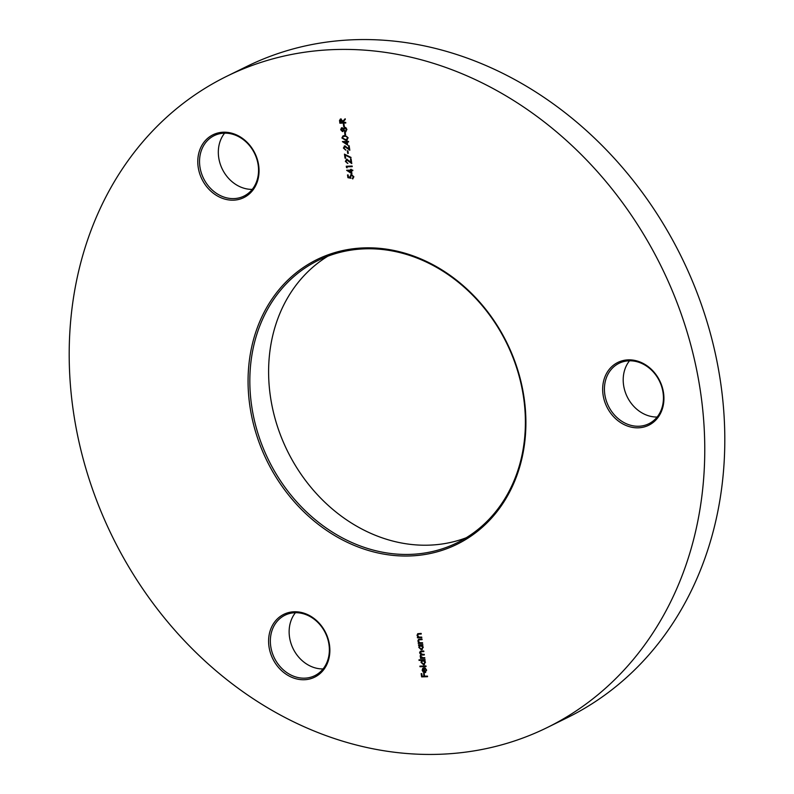 <?xml version="1.0" encoding="UTF-8"?>
<svg xmlns="http://www.w3.org/2000/svg" width="794" height="794" viewBox="0 0 794 794"><rect width="100%" height="100%" fill="white"/><g stroke="black" fill="none" stroke-linecap="round" stroke-linejoin="round"><path stroke-width="1.19" d="M524.03 397.427A158.651 133.71 63.8 0 1 409.734 555.969A158.651 133.71 63.8 0 1 249.941 406.429A158.651 133.71 63.8 0 1 364.238 247.887A158.651 133.71 63.8 0 1 524.03 397.427M251.688 406.081A157.351 132.618 -116.2 0 0 457.046 542.818A157.351 132.618 -116.2 0 0 523.534 397.159A157.351 132.618 -116.2 0 0 318.166 260.412A157.351 132.618 -116.2 0 0 251.688 406.081M466.227 537.756A157.351 132.618 63.8 0 1 270.466 396.841A157.351 132.618 63.8 0 1 327.773 256.244M657.144 417.029A33.695 28.405 63.8 0 1 623.598 385.249A33.695 28.405 63.8 0 1 629.493 360.804M663.526 392.851A34.996 29.497 63.8 0 1 638.316 427.817A34.996 29.497 63.8 0 1 603.073 394.836A34.996 29.497 63.8 0 1 628.282 359.861A34.996 29.497 63.8 0 1 663.526 392.851M604.82 394.489A33.695 28.405 -116.2 0 0 648.797 423.768A33.695 28.405 -116.2 0 0 663.04 392.573A33.695 28.405 -116.2 0 0 619.052 363.295A33.695 28.405 -116.2 0 0 604.82 394.489M323.079 668.935A33.695 28.405 63.8 0 1 289.532 637.165A33.695 28.405 63.8 0 1 295.428 612.71M329.46 644.758A34.996 29.497 63.8 0 1 304.251 679.733A34.996 29.497 63.8 0 1 269.007 646.743A34.996 29.497 63.8 0 1 294.217 611.767A34.996 29.497 63.8 0 1 329.46 644.758M270.744 646.395A33.695 28.405 -116.2 0 0 314.732 675.684A33.695 28.405 -116.2 0 0 328.964 644.49A33.695 28.405 -116.2 0 0 284.986 615.201A33.695 28.405 -116.2 0 0 270.744 646.395M252.264 189.379A33.695 28.405 63.8 0 1 218.717 157.599A33.695 28.405 63.8 0 1 224.613 133.154M258.646 165.202A34.996 29.497 63.8 0 1 233.436 200.167A34.996 29.497 63.8 0 1 198.192 167.187A34.996 29.497 63.8 0 1 223.402 132.211A34.996 29.497 63.8 0 1 258.646 165.202M199.929 166.839A33.695 28.405 -116.2 0 0 243.917 196.118A33.695 28.405 -116.2 0 0 258.149 164.924A33.695 28.405 -116.2 0 0 214.172 135.645A33.695 28.405 -116.2 0 0 199.929 166.839M226.826 76.254L246.855 66.408A362.918 305.869 63.8 0 1 720.515 381.785A362.918 305.869 63.8 0 1 567.174 717.746L547.145 727.592A362.918 305.869 63.8 0 1 73.485 412.215A362.918 305.869 63.8 0 1 226.826 76.254A362.918 305.869 63.8 0 1 700.477 391.631A362.918 305.869 63.8 0 1 547.145 727.592M424.81 672.071L426.15 670.245L425.137 667.943L426.666 670.146L424.8 672.667L423.271 672.161L422.18 670.285L422.745 668.29L424.175 667.714L424.81 672.071L425.515 671.863M425.604 672.478L423.271 672.161M423.52 672.032L422.438 670.156L422.745 668.29L424.175 667.714M419.053 660.419L418.964 659.824L425.038 659.625L425.127 660.221L424.373 660.241L425.495 662.206L423.619 664.816L421.009 662.335L421.634 660.33L419.053 660.419L419.232 659.814M424.403 664.628L423.619 664.816L421.009 662.335M418.587 645.423L418.498 644.827L422.835 644.678L422.17 645.304L423.291 647.259L421.406 649.879L418.805 647.388L419.391 645.393L418.587 645.423L418.766 644.817M422.2 649.691L421.406 649.879L418.805 647.388M421.237 633.89L418.498 634.059L417.575 635.458L418.964 637.076L421.713 637.086L421.793 637.681L417.465 637.82L417.376 637.225L418.16 637.195L417.029 635.379L417.743 633.701L421.167 633.414L421.257 634.009L418.19 634.198M351.931 173.856L346.67 170.253L350.769 170.124L350.66 169.35L351.266 169.33L351.375 170.105L352.744 170.055L352.834 170.65L351.464 170.7L351.931 173.856M351.732 163.177L347.206 159.743L345.966 161.351L347.643 163.445L345.35 161.341L346.819 159.266L350.968 162.165L350.511 159.068L351.117 159.048L351.782 163.564L346.69 159.912M346.194 159.425L346.819 159.266M348.298 153.391L347.693 153.411L347.315 150.85L347.921 150.83L348.298 153.391M347.693 145.173L342.432 141.57L346.531 141.431L346.422 140.667L347.028 140.647L347.137 141.411L348.506 141.372L348.596 141.967L347.226 142.017L347.693 145.173M345.579 134.95L344.963 134.97L344.586 132.4L345.201 132.38L345.579 134.95M344.368 126.752L343.752 126.772L343.375 124.211L343.991 124.192L344.368 126.752M345.797 123.01L339.872 123.209L339.534 120.36L340.834 118.971L342.79 121.284L345.172 118.743L345.281 119.487L342.899 122.018L345.708 122.415L345.797 123.01M340.259 119.11L340.834 118.971M341.936 127.774L343.316 128.678L344.705 127.338L346.005 127.804L346.918 129.551L345.42 131.864L343.603 130.603L342.492 131.615L340.686 129.71L341.46 127.894M344.159 127.467L344.705 127.338M346.025 131.715L343.603 130.603M342.919 131.506L340.686 129.71M348.129 137.769L347.097 139.764L345.35 140.101L341.896 137.977L342.978 135.913L344.675 135.576L348.129 137.769M349.757 149.858L345.231 146.424L344.001 148.031L345.678 150.126L343.385 148.021L344.844 145.947L349.003 148.845L348.546 145.749L349.152 145.729L349.817 150.245L344.715 146.592M344.229 146.106L344.844 145.947M345.648 158.195L345.043 158.214L344.437 154.115L351.027 157.42L350.849 157.937L345.192 155.108L345.648 158.195M347.077 167.842L346.224 166.244L352.149 166.045L352.238 166.641L346.918 166.819L347.077 167.842M353.529 176.675L351.782 175.037L350.462 176.804L350.978 178.263L347.921 177.677L347.514 174.948L348.119 174.928L348.457 177.191L350.065 177.499L349.836 176.725L351.464 174.561L353.896 176.814L352.526 178.898L353.529 176.675L351.176 175.216M350.71 174.74L351.464 174.561M353.012 178.739L352.526 178.898L352.814 178.144M352.437 178.303L353.28 176.804M422.071 639.527L419.321 639.686L418.408 641.095L419.798 642.713L422.537 642.713L422.626 643.319L418.299 643.458L418.21 642.862L418.994 642.832L417.862 641.006L418.577 639.339L422.001 639.041L422.09 639.646L419.024 639.835M423.837 651.477L421.753 651.546L420.145 652.876L422.567 654.385L424.254 654.325L424.343 654.921L421.078 655.149L420.641 656.211L422.924 657.72L424.75 657.66L424.84 658.256L420.502 658.395L420.413 657.799L421.167 657.779L420.095 656.122L420.909 654.544L419.599 652.787L420.274 651.288L423.768 651.001L423.847 651.596L420.701 651.765M420.81 654.593L419.599 652.787M426.06 666.533L419.986 666.742L419.897 666.136L425.971 665.938L426.06 666.533M427.559 676.696L421.634 676.895L421.157 673.649L421.763 673.63L422.15 676.28L423.976 676.21L423.589 673.57L424.195 673.55L424.582 676.19L427.47 676.101L427.559 676.696M345.777 122.901L339.872 123.209M340.12 123.08L339.534 120.36M339.782 120.241L341.092 118.852M345.182 118.872L342.79 121.284M341.172 119.447L340.388 122.594L342.363 122.524L342.442 121.184L340.745 119.596M342.363 122.524L340.864 119.517M344.348 126.633L343.752 126.772M344.01 126.643L343.643 124.201M344.953 127.219L343.316 128.678M340.934 129.591L342.184 127.645M345.598 131.139L346.561 129.442L344.576 127.973M345.837 131.099L346.303 129.561L344.695 127.894M342.661 130.891L343.435 129.521L341.886 128.39M342.79 130.881L343.187 129.64L342.006 128.31M342.254 128.251L341.291 129.73L342.413 131.02M345.053 127.814L343.792 129.611L345.35 131.268M345.559 134.831L344.963 134.97M345.221 134.841L344.854 132.4M347.226 139.694L345.35 140.101M345.598 139.982L341.896 137.977M342.154 137.858L343.107 135.853M346.869 139.168L347.772 137.65L346.541 136.25L343.435 136.409M342.502 137.938L345.251 139.506L346.74 139.238L347.514 137.769L346.293 136.379L344.765 136.171L343.306 136.469L342.502 137.938M347.653 144.855L342.452 141.689M346.69 140.657L346.531 141.431M348.576 141.848L347.226 142.017M346.918 144.022L346.869 141.908L344.05 142.116L346.918 144.022L346.621 142.037L344.05 142.116M345.926 150.006L343.385 148.021M343.633 147.902L345.102 145.828M348.814 145.739L349.003 148.845M348.278 153.272L347.693 153.411M347.941 153.282L347.583 150.84M345.628 158.075L345.043 158.214M345.291 158.085L344.725 154.264M350.928 157.728L345.192 155.108M347.901 163.326L345.35 161.341M345.598 161.222L347.067 159.147M350.779 159.058L350.968 162.165M347.028 167.554L346.412 167.474M346.66 167.345L346.492 166.234M352.218 166.532L346.918 166.819M351.881 173.539L346.69 170.382M350.928 169.34L350.769 170.124M352.814 170.541L351.464 170.7M351.147 172.705L351.107 170.601L348.288 170.809L351.147 172.705L350.859 170.72L348.288 170.809M350.888 178.074L347.921 177.677M348.169 177.558L347.782 174.938M349.836 176.725L350.065 177.499M350.085 176.596L351.712 174.442M421.783 637.562L417.465 637.82M417.029 635.379L418.16 637.195M417.277 635.25L417.882 633.642M422.616 643.2L418.299 643.458M417.862 641.006L418.994 642.832M418.11 640.887L418.706 639.279M422.904 645.165L422.17 645.304M422.319 649.621L421.664 649.75M419.053 647.269L419.391 645.393M419.639 645.274L418.835 645.294M421.574 649.155L423.004 647.14L421.019 645.224L420.274 645.443M422.001 649.075L421.326 649.274L422.755 647.259L420.393 645.373M421.019 645.224L419.331 647.368L421.326 649.274M424.82 658.137L420.502 658.395M420.463 657.124L421.167 657.779M420.711 656.995L420.095 656.122M420.344 656.003L421.157 654.415M419.847 652.668L420.393 651.229M421.753 651.546L420.82 651.695M424.324 654.812L421.207 655.11M425.108 660.102L424.373 660.241M424.532 664.558L423.867 664.697M421.257 662.206L421.634 660.33M421.882 660.211L419.301 660.3M423.788 664.092L425.207 662.077L423.222 660.171L422.477 660.38M424.214 664.012L423.53 664.221L424.959 662.196L422.607 660.31M423.222 660.171L421.545 662.305L423.53 664.221M426.041 666.424L419.986 666.742M425.068 671.942L426.15 670.245M426.398 670.116L424.969 668.479M425.723 672.409L425.048 672.548M424.274 672.022L423.728 668.33L422.716 670.235L423.301 671.476L424.522 671.903L423.619 668.369M427.539 676.587L421.634 676.895M421.882 676.766L421.425 673.64M423.857 673.56L423.976 676.21"/></g></svg>
